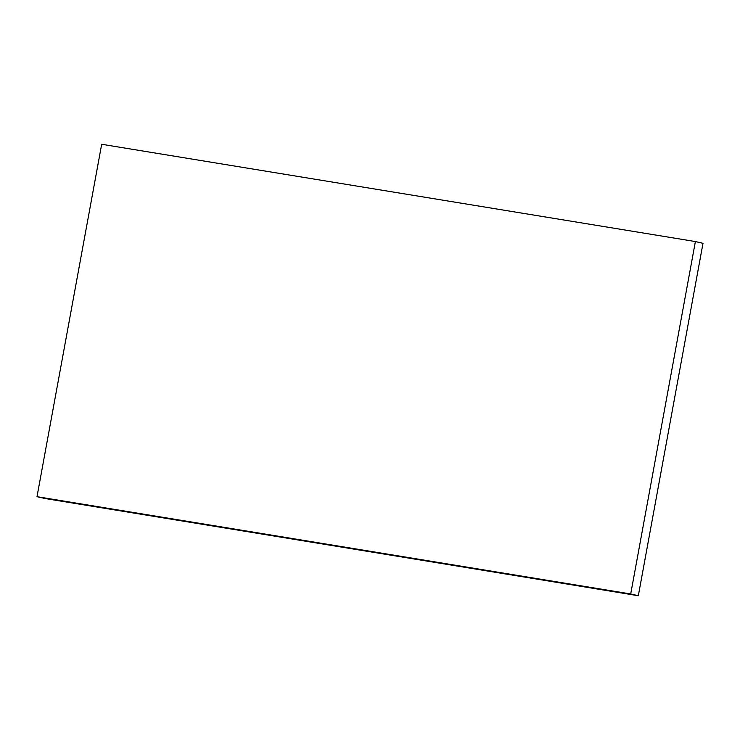 <?xml version="1.0" encoding="UTF-8"?>
<svg xmlns="http://www.w3.org/2000/svg" width="740" height="740" viewBox="0 0 740 740"><rect width="100%" height="100%" fill="white"/><g stroke="black" fill="none" stroke-linecap="round" stroke-linejoin="round"><path stroke-width="1.11" d="M638.324 595.728L703 243.312L695.387 241.554L101.676 144.272L37 496.688L44.613 498.446L638.324 595.728L630.711 593.97L695.387 241.554M37 496.688L630.711 593.97"/></g></svg>
